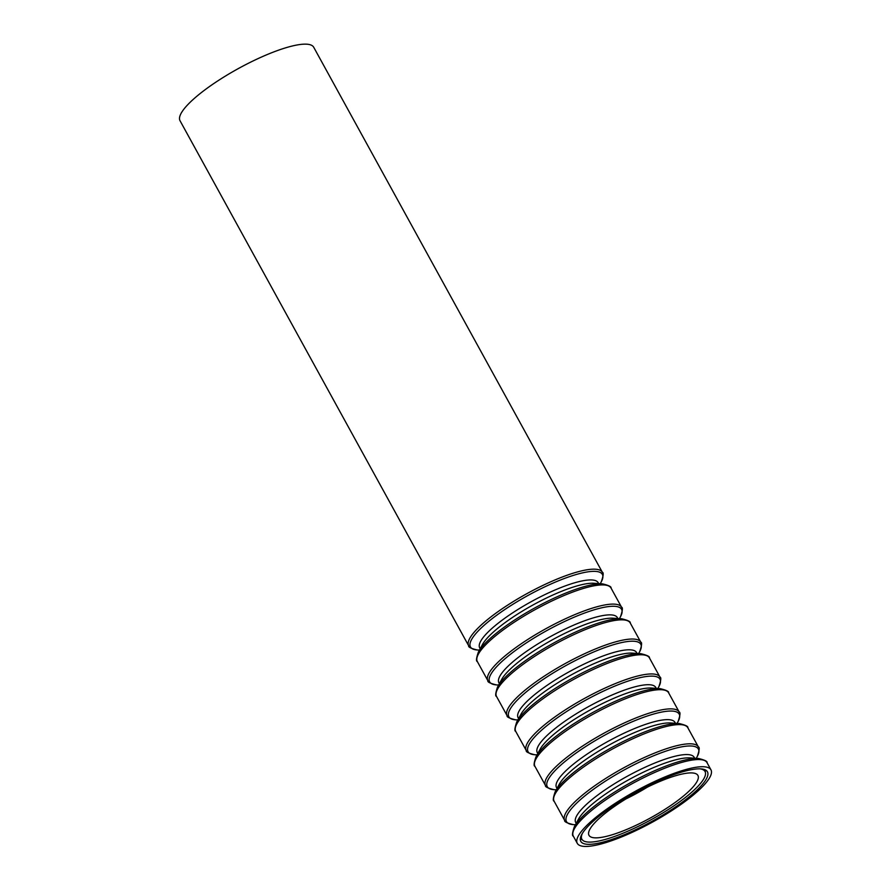 <?xml version="1.0" encoding="UTF-8"?>
<svg xmlns="http://www.w3.org/2000/svg" width="891" height="891" viewBox="0 0 891 891"><rect width="100%" height="100%" fill="white"/><g stroke="black" fill="none" stroke-linecap="round" stroke-linejoin="round"><path stroke-width="1.34" d="M697.018 767.129A76.281 17.631 -28.8 0 1 710.962 769.835A76.281 17.631 -28.8 0 1 652.613 822.037A76.281 17.631 -28.8 0 1 577.279 843.332A76.281 17.631 -28.8 0 1 618.053 801.521A76.281 17.631 -28.8 0 1 697.018 767.129M694.223 769.223A72.238 16.706 -28.8 0 1 707.432 771.784A72.238 16.706 -28.8 0 1 652.167 821.224A72.238 16.706 -28.8 0 1 580.809 841.394A72.238 16.706 -28.8 0 1 619.434 801.789A72.238 16.706 -28.8 0 1 694.223 769.223M705.605 770.036A72.238 16.706 -28.8 0 1 705.238 771.962M582.135 839.634A72.238 16.706 -28.8 0 1 580.319 838.921M699.981 768.833A70.266 16.25 -28.8 0 1 705.037 771.528A70.266 16.25 -28.8 0 1 651.288 819.62A70.266 16.25 -28.8 0 1 581.89 839.233A70.266 16.25 -28.8 0 1 582.313 833.519M686.56 773.232A62.147 14.367 -28.8 0 1 697.92 775.437A62.147 14.367 -28.8 0 1 650.385 817.971A62.147 14.367 -28.8 0 1 588.996 835.324A62.147 14.367 -28.8 0 1 622.219 801.254A62.147 14.367 -28.8 0 1 686.56 773.232M647.434 787.121A62.147 14.367 -28.8 0 1 625.905 798.949M299.777 44.55A76.281 17.631 -28.8 0 1 313.721 47.256L602.361 572.289A76.281 17.631 -28.8 0 0 588.416 569.583A76.281 17.631 -28.8 0 0 509.452 603.975A76.281 17.631 -28.8 0 0 468.677 645.786L180.038 120.753A76.281 17.631 -28.8 0 1 220.812 78.943A76.281 17.631 -28.8 0 1 299.777 44.55M577.279 843.332L573.325 836.148A76.281 17.631 -28.8 0 1 614.111 794.338A76.281 17.631 -28.8 0 1 693.075 759.945A76.281 17.631 -28.8 0 1 707.02 762.651L710.962 769.835M479.436 650.118L477.22 649.973A75.278 17.408 -28.8 0 1 500.519 612.485A75.278 17.408 -28.8 0 1 588.628 571.744A75.278 17.408 -28.8 0 1 601.314 581.745C603.396 575.664 603.742 572.512 602.361 572.289M480.26 648.592A67.605 15.626 -28.8 0 1 514.196 611.839A67.605 15.626 -28.8 0 1 585.821 580.297A67.605 15.626 -28.8 0 1 598.529 583.583M587.626 583.583A67.605 15.626 -28.8 0 1 593.918 583.271L602.472 583.85A75.278 17.408 -28.8 0 0 595.466 584.195A75.278 17.408 -28.8 0 0 528.497 611.493A75.278 17.408 -28.8 0 0 478.378 652.067L482.465 644.538A67.605 15.626 -28.8 0 1 527.483 608.096A67.605 15.626 -28.8 0 1 587.626 583.583M478.378 652.067C476.295 658.148 475.95 661.3 477.331 661.523A76.281 17.631 -28.8 0 1 518.105 619.713A76.281 17.631 -28.8 0 1 597.07 585.32A76.281 17.631 -28.8 0 1 611.014 588.027C611.56 586.746 608.72 585.354 602.472 583.85M477.331 661.523L487.878 680.713A76.281 17.631 -28.8 0 1 528.653 638.903A76.281 17.631 -28.8 0 1 607.617 604.51A76.281 17.631 -28.8 0 1 621.562 607.217L611.014 588.027M498.637 685.045L496.421 684.901A75.278 17.408 -28.8 0 1 519.72 647.412A75.278 17.408 -28.8 0 1 607.829 606.671A75.278 17.408 -28.8 0 1 620.515 616.672C622.586 610.591 622.943 607.439 621.562 607.217M499.461 683.52A67.605 15.626 -28.8 0 1 533.397 646.755A67.605 15.626 -28.8 0 1 605.022 615.224A67.605 15.626 -28.8 0 1 617.73 618.51M606.827 618.51A67.605 15.626 -28.8 0 1 613.119 618.198L621.673 618.766A75.278 17.408 -28.8 0 0 614.667 619.122A75.278 17.408 -28.8 0 0 547.687 646.42A75.278 17.408 -28.8 0 0 497.568 686.994L501.666 679.465A67.605 15.626 -28.8 0 1 546.684 643.024A67.605 15.626 -28.8 0 1 606.827 618.51M497.568 686.994C495.496 693.075 495.151 696.227 496.532 696.45A76.281 17.631 -28.8 0 1 537.306 654.64A76.281 17.631 -28.8 0 1 616.271 620.247A76.281 17.631 -28.8 0 1 630.215 622.954C630.761 621.673 627.91 620.281 621.673 618.766M496.532 696.45L507.079 715.64A76.281 17.631 -28.8 0 1 547.854 673.83A76.281 17.631 -28.8 0 1 626.818 639.437A76.281 17.631 -28.8 0 1 640.763 642.144L630.215 622.954M517.838 719.973L515.622 719.817A75.278 17.408 -28.8 0 1 538.921 682.339A75.278 17.408 -28.8 0 1 627.03 641.598A75.278 17.408 -28.8 0 1 639.716 651.599C641.787 645.518 642.144 642.366 640.763 642.144M518.662 718.447A67.605 15.626 -28.8 0 1 552.598 681.682A67.605 15.626 -28.8 0 1 624.223 650.152A67.605 15.626 -28.8 0 1 636.931 653.426M626.028 653.437A67.605 15.626 -28.8 0 1 632.32 653.114L640.874 653.693A75.278 17.408 -28.8 0 0 633.869 654.05A75.278 17.408 -28.8 0 0 566.888 681.337A75.278 17.408 -28.8 0 0 516.769 721.922L520.867 714.393A67.605 15.626 -28.8 0 1 565.885 677.951A67.605 15.626 -28.8 0 1 626.028 653.437M516.769 721.922C514.697 728.003 514.352 731.155 515.733 731.377A76.281 17.631 -28.8 0 1 556.507 689.567A76.281 17.631 -28.8 0 1 635.472 655.175A76.281 17.631 -28.8 0 1 649.416 657.881C649.962 656.6 647.111 655.197 640.874 653.693M515.733 731.377L526.28 750.556A76.281 17.631 -28.8 0 1 567.055 708.746A76.281 17.631 -28.8 0 1 646.02 674.353A76.281 17.631 -28.8 0 1 659.964 677.071L649.416 657.881M537.039 754.889L534.823 754.744A75.278 17.408 -28.8 0 1 558.122 717.255A75.278 17.408 -28.8 0 1 646.22 676.525A75.278 17.408 -28.8 0 1 658.917 686.527C660.988 680.434 661.345 677.283 659.964 677.071M537.863 753.374A67.605 15.626 -28.8 0 1 571.788 716.609A67.605 15.626 -28.8 0 1 643.425 685.068A67.605 15.626 -28.8 0 1 656.121 688.353M645.229 688.364A67.605 15.626 -28.8 0 1 651.521 688.041L660.075 688.62A75.278 17.408 -28.8 0 0 653.07 688.977A75.278 17.408 -28.8 0 0 586.089 716.264A75.278 17.408 -28.8 0 0 535.97 756.838L540.069 749.309A67.605 15.626 -28.8 0 1 585.075 712.867A67.605 15.626 -28.8 0 1 645.229 688.364M535.97 756.838C533.898 762.919 533.553 766.071 534.923 766.305A76.281 17.631 -28.8 0 1 575.709 724.494A76.281 17.631 -28.8 0 1 654.673 690.102A76.281 17.631 -28.8 0 1 668.618 692.808C669.163 691.516 666.312 690.124 660.075 688.62M534.923 766.305L545.47 785.483A76.281 17.631 -28.8 0 1 586.256 743.673A76.281 17.631 -28.8 0 1 665.221 709.281A76.281 17.631 -28.8 0 1 679.165 711.987L668.618 692.808M556.229 789.816L554.024 789.671A75.278 17.408 -28.8 0 1 577.323 752.182A75.278 17.408 -28.8 0 1 665.421 711.441A75.278 17.408 -28.8 0 1 678.118 721.443C680.189 715.362 680.535 712.21 679.165 711.987M557.064 788.29A67.605 15.626 -28.8 0 1 590.989 751.536A67.605 15.626 -28.8 0 1 662.626 719.995A67.605 15.626 -28.8 0 1 675.322 723.28M664.43 723.28A67.605 15.626 -28.8 0 1 670.711 722.969L679.265 723.548A75.278 17.408 -28.8 0 0 672.271 723.893A75.278 17.408 -28.8 0 0 605.29 751.191A75.278 17.408 -28.8 0 0 555.171 791.765L559.27 784.236A67.605 15.626 -28.8 0 1 604.276 747.794A67.605 15.626 -28.8 0 1 664.43 723.28M555.171 791.765C553.099 797.846 552.754 800.998 554.124 801.221A76.281 17.631 -28.8 0 1 594.91 759.41A76.281 17.631 -28.8 0 1 673.874 725.018A76.281 17.631 -28.8 0 1 687.819 727.724C688.364 726.443 685.513 725.051 679.265 723.548M554.124 801.221L564.671 820.411A76.281 17.631 -28.8 0 1 605.457 778.6A76.281 17.631 -28.8 0 1 684.422 744.208A76.281 17.631 -28.8 0 1 698.366 746.914L687.819 727.724M575.43 824.743L573.225 824.598A75.278 17.408 -28.8 0 1 596.524 787.109A75.278 17.408 -28.8 0 1 684.622 746.368A75.278 17.408 -28.8 0 1 697.319 756.37C699.39 750.289 699.736 747.137 698.366 746.914M576.265 823.217A67.605 15.626 -28.8 0 1 610.19 786.463A67.605 15.626 -28.8 0 1 681.827 754.922A67.605 15.626 -28.8 0 1 694.523 758.208M683.631 758.208A67.605 15.626 -28.8 0 1 689.912 757.896L698.466 758.475A75.278 17.408 -28.8 0 0 691.472 758.82A75.278 17.408 -28.8 0 0 624.491 786.118A75.278 17.408 -28.8 0 0 574.372 826.692L578.471 819.163A67.605 15.626 -28.8 0 1 623.477 782.721A67.605 15.626 -28.8 0 1 683.631 758.208M580.676 837.039L581.89 839.233M703.823 769.334L705.037 771.528M477.22 649.973C470.971 648.459 468.12 647.066 468.677 645.786M600.256 583.694L601.314 581.745M496.421 684.901C490.173 683.386 487.321 681.994 487.878 680.713M619.457 618.621L620.515 616.672M515.622 719.817C509.374 718.313 506.522 716.921 507.079 715.64M638.658 653.548L639.716 651.599M534.823 754.744C528.575 753.24 525.723 751.837 526.28 750.556M657.859 688.476L658.917 686.527M554.024 789.671C547.776 788.156 544.924 786.764 545.47 785.483M677.06 723.392L678.118 721.443M573.225 824.598C566.977 823.084 564.126 821.691 564.671 820.411M696.261 758.319L697.319 756.37M707.02 762.651C707.565 761.371 704.714 759.978 698.466 758.475M573.325 836.148C571.955 835.925 572.3 832.773 574.372 826.692"/></g></svg>
